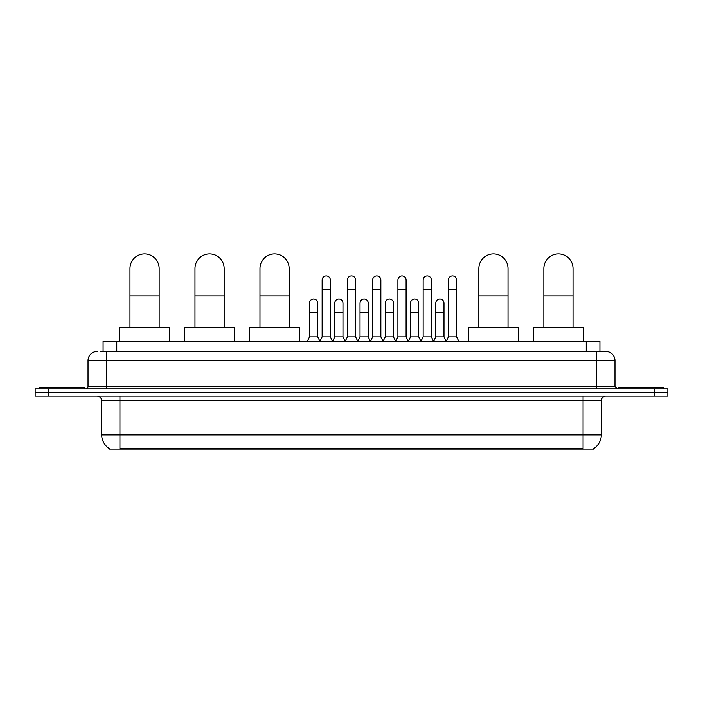 <?xml version="1.0" encoding="UTF-8"?>
<svg xmlns="http://www.w3.org/2000/svg" width="703" height="703" viewBox="0 0 703 703"><rect width="100%" height="100%" fill="white"/><g stroke="black" fill="none" stroke-linecap="round" stroke-linejoin="round"><path stroke-width="1.05" d="M103.077 351.5L103.077 341.473L599.923 341.473L599.923 351.5M593.552 448.602L593.552 449.05L109.448 449.05L109.448 448.602M109.589 448.681A15.958 15.958 0 0 1 101.698 434.92L119.932 434.92L119.932 448.681L583.068 448.681L583.068 434.92L601.302 434.92L601.302 400.728A4.561 4.561 0 0 1 605.854 396.176M101.698 434.92L101.698 400.728C101.434 397.96 99.914 396.439 97.146 396.176M593.411 448.681A15.958 15.958 0 0 0 601.302 434.92M48.823 388.882L667.85 388.882L667.85 392.529L35.15 392.529L35.15 396.176L48.823 396.176L48.823 392.529L35.15 392.529L35.15 388.882L48.823 388.882L48.823 392.529L667.85 392.529L667.85 396.176L48.823 396.176M100.547 351.5L605.854 351.5A9.113 9.113 0 0 1 614.976 360.613L614.976 386.597L617.252 388.882M100.336 351.5L106.258 351.5L106.258 360.613L88.024 360.613L88.024 386.597A2.276 2.276 0 0 1 85.748 388.882M97.146 351.5A9.113 9.113 0 0 0 88.024 360.613M614.976 360.613L596.742 360.613L596.742 351.5L605.854 351.5M84.835 388.882L84.835 387.511L39.254 387.511L39.254 388.882M663.746 388.882L663.746 387.511L618.165 387.511L618.165 388.882M129.967 327.8L129.967 268.537A14.587 14.587 0 0 1 144.554 253.95A14.587 14.587 0 0 1 159.142 268.537A14.587 14.587 0 0 0 144.554 253.95M159.142 327.8L159.142 268.537M169.625 341.473L169.625 327.8L119.484 327.8L119.484 341.473M194.968 327.8L194.968 268.537A14.587 14.587 0 0 1 209.556 253.95A14.587 14.587 0 0 1 224.143 268.537A14.587 14.587 0 0 0 209.556 253.95M224.143 327.8L224.143 268.537M234.626 341.473L234.626 327.8L184.485 327.8L184.485 341.473M259.969 327.8L259.969 268.537A14.587 14.587 0 0 1 274.557 253.95A14.587 14.587 0 0 1 289.144 268.537A14.587 14.587 0 0 0 274.557 253.95M289.144 327.8L289.144 268.537M299.627 341.473L299.627 327.8L249.486 327.8L249.486 341.473M478.857 327.8L478.857 268.537A14.587 14.587 0 0 1 493.444 253.95A14.587 14.587 0 0 1 508.032 268.537A14.587 14.587 0 0 0 493.444 253.95M508.032 327.8L508.032 268.537M518.515 341.473L518.515 327.8L468.374 327.8L468.374 341.473M543.858 327.8L543.858 268.537A14.587 14.587 0 0 1 558.446 253.95A14.587 14.587 0 0 1 573.033 268.537A14.587 14.587 0 0 0 558.446 253.95M573.033 327.8L573.033 268.537M583.516 341.473L583.516 327.8L533.375 327.8L533.375 341.473M319.865 341.473L322.141 336.913L330.348 336.913L332.624 341.473M330.348 336.913L330.348 280.022A4.104 4.104 0 0 0 326.245 275.919A4.104 4.104 0 0 1 326.508 275.928M322.141 336.913L322.141 289.144L330.348 289.144M322.141 289.144L322.141 280.022A4.104 4.104 0 0 1 326.245 275.919M345.12 341.473L347.396 336.913L355.604 336.913L357.88 341.473M355.604 336.913L355.604 280.022A4.104 4.104 0 0 0 351.5 275.919A4.104 4.104 0 0 1 351.755 275.928M347.396 336.913L347.396 289.144L355.604 289.144M347.396 289.144L347.396 280.022A4.104 4.104 0 0 1 351.5 275.919M370.376 341.473L372.652 336.913L380.859 336.913L383.135 341.473M380.859 336.913L380.859 280.022A4.104 4.104 0 0 0 376.755 275.919A4.104 4.104 0 0 1 377.01 275.928M372.652 336.913L372.652 289.144L380.859 289.144M372.652 289.144L372.652 280.022A4.104 4.104 0 0 1 376.755 275.919M395.622 341.473L397.907 336.913L406.106 336.913L408.39 341.473M406.106 336.913L406.106 280.022A4.104 4.104 0 0 0 402.011 275.919A4.104 4.104 0 0 1 402.265 275.928M397.907 336.913L397.907 289.144L406.106 289.144M397.907 289.144L397.907 280.022A4.104 4.104 0 0 1 402.011 275.919M420.877 341.473L423.153 336.913L431.361 336.913L433.646 341.473M431.361 336.913L431.361 280.022A4.104 4.104 0 0 0 427.257 275.919A4.104 4.104 0 0 1 427.521 275.928M423.153 336.913L423.153 289.144L431.361 289.144M423.153 289.144L423.153 280.022A4.104 4.104 0 0 1 427.257 275.919M446.133 341.473L448.409 336.913L456.616 336.913L458.892 341.473M456.616 336.913L456.616 280.022A4.104 4.104 0 0 0 452.512 275.919A4.104 4.104 0 0 1 452.767 275.928M448.409 336.913L448.409 289.144L456.616 289.144M448.409 289.144L448.409 280.022A4.104 4.104 0 0 1 452.512 275.919M307.237 341.473L309.513 336.913L317.721 336.913L319.935 341.333M317.721 336.913L317.721 303.178A4.104 4.104 0 0 0 313.881 299.091A4.104 4.104 0 0 1 317.721 303.178M309.513 336.913L309.513 312.299L317.721 312.299M309.513 312.299L309.513 303.178A4.104 4.104 0 0 1 313.881 299.091M332.563 341.333L334.769 336.913L342.976 336.913L345.191 341.333M342.976 336.913L342.976 303.178A4.104 4.104 0 0 0 339.127 299.091A4.104 4.104 0 0 1 342.976 303.178M334.769 336.913L334.769 312.299L342.976 312.299M334.769 312.299L334.769 303.178A4.104 4.104 0 0 1 339.127 299.091M357.809 341.333L360.024 336.913L368.231 336.913L370.437 341.333M368.231 336.913L368.231 303.178A4.104 4.104 0 0 0 364.382 299.091A4.104 4.104 0 0 1 368.231 303.178M360.024 336.913L360.024 312.299L368.231 312.299M360.024 312.299L360.024 303.178A4.104 4.104 0 0 1 364.382 299.091M383.065 341.333L385.279 336.913L393.487 336.913L395.692 341.333M393.487 336.913L393.487 303.178A4.104 4.104 0 0 0 389.638 299.091A4.104 4.104 0 0 1 393.487 303.178M385.279 336.913L385.279 312.299L393.487 312.299M385.279 312.299L385.279 303.178A4.104 4.104 0 0 1 389.638 299.091M408.32 341.333L410.534 336.913L418.733 336.913L420.948 341.333M418.733 336.913L418.733 303.178A4.104 4.104 0 0 0 414.893 299.091A4.104 4.104 0 0 1 418.733 303.178M410.534 336.913L410.534 312.299L418.733 312.299M410.534 312.299L410.534 303.178A4.104 4.104 0 0 1 414.893 299.091M433.575 341.333L435.781 336.913L443.988 336.913L446.203 341.333M443.988 336.913L443.988 303.178A4.104 4.104 0 0 0 440.148 299.091A4.104 4.104 0 0 1 443.988 303.178M435.781 336.913L435.781 312.299L443.988 312.299M435.781 312.299L435.781 303.178A4.104 4.104 0 0 1 440.148 299.091M581.24 449.05L581.24 448.602M121.76 449.05L121.76 448.602M116.751 351.5L116.751 341.473M586.249 351.5L586.249 341.473M583.068 396.176L583.068 400.728L101.698 400.728M601.302 400.728L583.068 400.728L583.068 434.92L119.932 434.92L119.932 396.176M654.177 396.176L654.177 388.882M106.258 388.882L106.258 386.597L614.976 386.597M88.024 386.597L106.258 386.597L106.258 360.613L596.742 360.613L596.742 388.882M129.967 295.884L159.142 295.884M194.968 295.884L224.143 295.884M259.969 295.884L289.144 295.884M478.857 295.884L508.032 295.884M543.858 295.884L573.033 295.884"/></g></svg>
